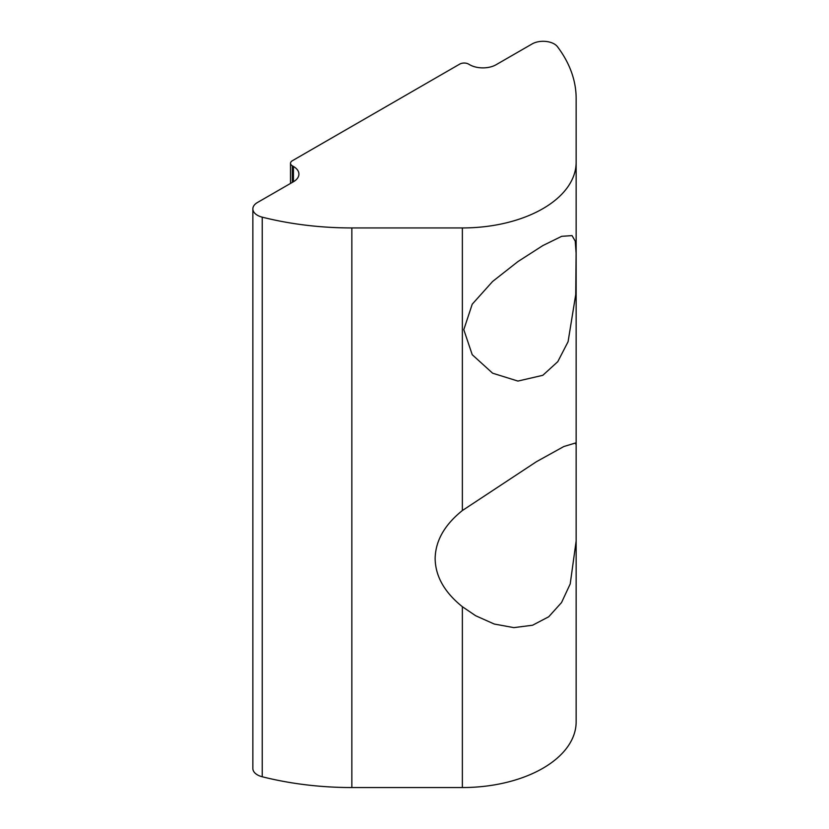 <?xml version="1.0" encoding="UTF-8"?>
<svg xmlns="http://www.w3.org/2000/svg" width="829" height="829" viewBox="0 0 829 829"><rect width="100%" height="100%" fill="white"/><g stroke="black" fill="none" stroke-linecap="round" stroke-linejoin="round"><path stroke-width="1.24" d="M542.819 375.309L517.918 381.071L492.613 373.195L472.229 354.698L463.794 329.683L472.229 304.191L492.613 281.466L517.918 261.591L542.819 245.591L561.668 236.327L572.051 235.602L575.243 241.156L576.103 253.083L575.74 294.492L568.083 341.703L557.782 361.672L542.819 375.309M576.145 541.005L570.217 583.917L561.523 602.579L548.715 616.776L532.581 625.232L513.845 627.626L494.229 624.03L475.659 615.74L462.364 606.704C444.489 592.331 435.422 576.31 435.142 558.622C435.422 540.933 444.489 524.912 462.364 510.54L536.436 461.701L563.824 446.53L575.367 443.038L576.145 444.841L576.145 721.852A113.791 65.698 180 0 1 462.364 787.55L351.848 787.55A224.307 129.5 180 0 1 262.223 776.763A15.606 9.015 180 0 1 252.855 768.504L252.855 208.898A15.606 9.015 180 0 1 257.425 202.525L293.445 181.738A18.694 10.787 0 0 0 298.917 174.1A18.694 10.787 0 0 0 293.445 166.474L292.336 165.831A6.228 3.596 180 0 1 290.513 163.292A6.228 3.596 180 0 1 292.336 160.743L459.753 64.092A6.228 3.596 180 0 1 468.572 64.092L469.67 64.724A18.694 10.787 0 0 0 496.105 64.724L532.125 43.937A15.606 9.015 180 0 1 557.461 46.704A224.307 129.5 180 0 1 576.145 98.444L576.145 162.246A113.791 65.698 180 0 1 462.364 227.944L351.848 227.944A224.307 129.5 180 0 1 262.223 217.157A15.606 9.015 180 0 1 252.855 208.898M576.145 658.05L576.145 162.246M462.364 510.54L462.364 227.944M351.848 787.55L351.848 227.944M462.364 787.55L462.364 606.704M292.336 182.37L292.336 165.831M293.445 181.738L293.445 166.474M262.223 776.763L262.223 217.157M290.513 183.427L290.513 163.292"/></g></svg>
